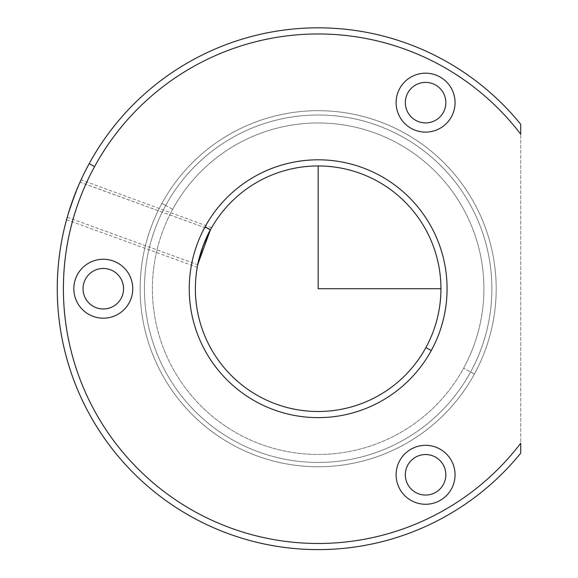 <?xml version="1.0" encoding="UTF-8"?>
<svg xmlns="http://www.w3.org/2000/svg" width="578" height="578" viewBox="0 0 578 578"><rect width="100%" height="100%" fill="white"/><g stroke="black" fill="none" stroke-linecap="round" stroke-linejoin="round"><path stroke-width="0.43" stroke-dasharray="2.89 2.17" d="M68.992 211.36A260.902 260.902 0 0 1 79.988 182.207L210.5 229.697M197.842 264.262L197.748 264.724L67.243 217.227L76.78 189.692M76.896 189.418L79.771 182.699M76.99 189.187L80.01 182.157A260.902 260.902 0 0 1 81.065 179.837A260.902 260.902 0 0 0 79.229 183.92M210.414 229.863A122.774 122.774 0 0 1 377.015 180.979A122.774 122.774 0 0 1 425.899 347.588L431.289 350.528A128.916 128.916 0 0 0 379.963 175.589A128.916 128.916 0 0 0 205.024 226.916A128.916 128.916 0 0 0 256.35 401.855A128.916 128.916 0 0 0 431.289 350.528L425.899 347.588A122.774 122.774 0 0 0 377.015 180.979A122.774 122.774 0 0 0 210.414 229.863L205.024 226.916L210.414 229.863A122.774 122.774 0 0 0 259.291 396.472A122.774 122.774 0 0 0 425.899 347.588A122.774 122.774 0 0 1 259.291 396.472A122.774 122.774 0 0 1 210.414 229.863L210.378 229.928M202.849 246.56L202.293 248.099M211.613 227.71L81.065 179.837M172.699 209.258A165.749 165.749 0 0 0 238.692 434.179A165.749 165.749 0 0 0 463.614 368.186A165.749 165.749 0 0 0 397.621 143.265A165.749 165.749 0 0 0 172.699 209.258L161.927 203.369A178.024 178.024 0 0 0 232.804 444.952A178.024 178.024 0 0 0 474.386 374.074L463.614 368.186A165.749 165.749 0 0 1 238.692 434.179A165.749 165.749 0 0 1 172.699 209.258A165.749 165.749 0 0 1 397.621 143.265A165.749 165.749 0 0 1 463.614 368.186L474.386 374.074A178.024 178.024 0 0 0 403.509 132.492A178.024 178.024 0 0 0 161.927 203.369L172.699 209.258M431.289 350.528A128.916 128.916 0 0 1 256.35 401.855A128.916 128.916 0 0 1 205.024 226.916A128.916 128.916 0 0 1 379.963 175.589A128.916 128.916 0 0 1 431.289 350.528M474.386 374.074A178.024 178.024 0 0 1 232.804 444.952A178.024 178.024 0 0 1 161.927 203.369A178.024 178.024 0 0 0 232.804 444.952A178.024 178.024 0 0 0 474.386 374.074A178.024 178.024 0 0 0 403.509 132.492A178.024 178.024 0 0 0 161.927 203.369A178.024 178.024 0 0 1 403.509 132.492A178.024 178.024 0 0 1 474.386 374.074A178.024 178.024 0 0 1 232.804 444.952A178.024 178.024 0 0 1 161.927 203.369L165.698 205.436A173.725 173.725 0 0 0 234.863 441.18A173.725 173.725 0 0 0 470.615 372.015L474.386 374.074L470.615 372.015A173.725 173.725 0 0 0 401.443 136.263A173.725 173.725 0 0 0 165.698 205.436L161.927 203.369A178.024 178.024 0 0 1 403.509 132.492A178.024 178.024 0 0 1 474.386 374.074M165.698 205.436A173.725 173.725 0 0 0 234.863 441.18A173.725 173.725 0 0 0 470.615 372.015A173.725 173.725 0 0 1 234.863 441.18A173.725 173.725 0 0 1 165.698 205.436A173.725 173.725 0 0 1 401.443 136.263A173.725 173.725 0 0 1 470.615 372.015A173.725 173.725 0 0 0 401.443 136.263A173.725 173.725 0 0 0 165.698 205.436A173.725 173.725 0 0 1 401.443 136.263A173.725 173.725 0 0 1 470.615 372.015A173.725 173.725 0 0 1 234.863 441.18A173.725 173.725 0 0 1 165.698 205.436M94.582 166.587A254.761 254.761 0 0 0 179.447 502.412A254.761 254.761 0 0 0 520.735 443.203L520.735 134.241A254.761 254.761 0 0 0 94.582 166.587L89.193 163.639L94.582 166.587A254.761 254.761 0 0 1 520.735 134.241L520.735 124.313A260.902 260.902 0 0 0 89.193 163.639A260.902 260.902 0 0 1 520.735 124.313L520.735 443.203A254.761 254.761 0 0 1 179.447 502.412A254.761 254.761 0 0 1 94.582 166.587M407.808 92.935A20.259 20.259 0 0 1 435.299 84.872A20.259 20.259 0 0 1 443.362 112.363A20.259 20.259 0 0 0 435.299 84.872A20.259 20.259 0 0 0 407.808 92.935A20.259 20.259 0 0 0 415.871 120.426A20.259 20.259 0 0 0 443.362 112.363M407.808 465.08A20.259 20.259 0 0 1 435.299 457.017A20.259 20.259 0 0 1 443.362 484.509A20.259 20.259 0 0 0 435.299 457.017A20.259 20.259 0 0 0 407.808 465.08A20.259 20.259 0 0 0 415.871 492.572A20.259 20.259 0 0 0 443.362 484.509M85.522 279.008A20.259 20.259 0 0 1 113.013 270.945A20.259 20.259 0 0 1 121.077 298.436A20.259 20.259 0 0 1 93.585 306.499A20.259 20.259 0 0 1 85.522 279.008A20.259 20.259 0 0 0 93.585 306.499A20.259 20.259 0 0 0 121.077 298.436A20.259 20.259 0 0 0 113.013 270.945A20.259 20.259 0 0 0 85.522 279.008M520.735 453.13L520.735 443.203L520.735 453.13A260.902 260.902 0 0 1 77.553 187.828M399.723 88.521A29.464 29.464 0 0 0 411.457 128.511A29.464 29.464 0 0 0 451.447 116.778A29.464 29.464 0 0 0 439.714 76.795A29.464 29.464 0 0 0 399.723 88.521A29.464 29.464 0 0 1 439.714 76.795A29.464 29.464 0 0 1 451.447 116.778A29.464 29.464 0 0 1 411.457 128.511A29.464 29.464 0 0 1 399.723 88.521M399.723 460.666A29.464 29.464 0 0 0 411.457 500.656A29.464 29.464 0 0 0 451.447 488.923A29.464 29.464 0 0 0 439.714 448.933A29.464 29.464 0 0 0 399.723 460.666A29.464 29.464 0 0 1 439.714 448.933A29.464 29.464 0 0 1 451.447 488.923A29.464 29.464 0 0 1 411.457 500.656A29.464 29.464 0 0 1 399.723 460.666M77.438 274.593A29.464 29.464 0 0 0 89.171 314.584A29.464 29.464 0 0 0 129.154 302.85A29.464 29.464 0 0 0 117.428 262.867A29.464 29.464 0 0 0 77.438 274.593A29.464 29.464 0 0 1 117.428 262.867A29.464 29.464 0 0 1 129.154 302.85A29.464 29.464 0 0 1 89.171 314.584A29.464 29.464 0 0 1 77.438 274.593M67.236 217.249L66.542 219.734A260.902 260.902 0 0 1 67.763 215.428M72.994 199.489L66.846 218.636M67.366 216.808L76.917 189.374M210.493 229.712L80.017 182.149M79.786 182.67L76.657 189.996M67.243 217.227L197.748 264.724L197.257 267.311L197.849 264.225M79.988 182.207L69.598 209.424M69.49 209.778L67.286 217.075M203.001 246.149L203.138 245.773M66.542 219.734L197.257 267.311"/><path stroke-width="0.87" d="M79.771 182.699L79.988 182.207A260.902 260.902 0 0 1 80.017 182.149L79.988 182.207M210.11 230.412L202.943 246.3M202.293 248.099L197.748 264.724C198.492 257.586 206.281 236.026 210.414 229.863L205.024 226.916A128.916 128.916 0 0 0 256.35 401.855A128.916 128.916 0 0 0 431.289 350.528A128.916 128.916 0 0 0 379.963 175.589A128.916 128.916 0 0 0 205.024 226.916A128.916 128.916 0 0 1 379.963 175.589A128.916 128.916 0 0 1 431.289 350.528L425.899 347.588A122.774 122.774 0 0 1 259.291 396.472A122.774 122.774 0 0 1 210.414 229.863A122.774 122.774 0 0 0 259.291 396.472A122.774 122.774 0 0 0 425.899 347.588A122.774 122.774 0 0 0 377.015 180.979A122.774 122.774 0 0 0 210.414 229.863A122.774 122.774 0 0 1 377.015 180.979A122.774 122.774 0 0 1 425.899 347.588L431.289 350.528A128.916 128.916 0 0 1 256.35 401.855A128.916 128.916 0 0 1 205.024 226.916L210.493 229.712M203.138 245.773L210.37 229.928L197.842 264.262M443.362 112.363A20.259 20.259 0 0 1 415.871 120.426A20.259 20.259 0 0 1 407.808 92.935A20.259 20.259 0 0 0 415.871 120.426A20.259 20.259 0 0 0 443.362 112.363A20.259 20.259 0 0 0 435.299 84.872A20.259 20.259 0 0 0 407.808 92.935A20.259 20.259 0 0 1 435.299 84.872A20.259 20.259 0 0 1 443.362 112.363A20.259 20.259 0 0 1 415.871 120.426A20.259 20.259 0 0 1 407.808 92.935M443.362 484.509A20.259 20.259 0 0 1 415.871 492.572A20.259 20.259 0 0 1 407.808 465.08A20.259 20.259 0 0 0 415.871 492.572A20.259 20.259 0 0 0 443.362 484.509A20.259 20.259 0 0 0 435.299 457.017A20.259 20.259 0 0 0 407.808 465.08A20.259 20.259 0 0 1 435.299 457.017A20.259 20.259 0 0 1 443.362 484.509A20.259 20.259 0 0 1 415.871 492.572A20.259 20.259 0 0 1 407.808 465.08M89.193 163.639A260.902 260.902 0 0 0 81.065 179.837A260.902 260.902 0 0 1 520.735 124.313A260.902 260.902 0 0 0 89.193 163.639L94.582 166.587L89.193 163.639A260.902 260.902 0 0 0 520.735 453.13A260.902 260.902 0 0 1 89.193 163.639M79.229 183.92A260.902 260.902 0 0 0 77.553 187.828M520.735 124.313L520.735 134.241A254.761 254.761 0 0 0 94.582 166.587A254.761 254.761 0 0 0 179.447 502.412A254.761 254.761 0 0 0 520.735 443.203L520.735 453.13L520.735 443.203A254.761 254.761 0 0 1 179.447 502.412A254.761 254.761 0 0 1 94.582 166.587A254.761 254.761 0 0 1 520.735 134.241L520.735 124.313M399.723 88.521A29.464 29.464 0 0 0 411.457 128.511A29.464 29.464 0 0 0 451.447 116.778A29.464 29.464 0 0 0 439.714 76.795A29.464 29.464 0 0 0 399.723 88.521A29.464 29.464 0 0 1 439.714 76.795A29.464 29.464 0 0 1 451.447 116.778A29.464 29.464 0 0 1 411.457 128.511A29.464 29.464 0 0 1 399.723 88.521M399.723 460.666A29.464 29.464 0 0 0 411.457 500.656A29.464 29.464 0 0 0 451.447 488.923A29.464 29.464 0 0 0 439.714 448.933A29.464 29.464 0 0 0 399.723 460.666A29.464 29.464 0 0 1 439.714 448.933A29.464 29.464 0 0 1 451.447 488.923A29.464 29.464 0 0 1 411.457 500.656A29.464 29.464 0 0 1 399.723 460.666M77.438 274.593A29.464 29.464 0 0 0 89.171 314.584A29.464 29.464 0 0 0 129.154 302.85A29.464 29.464 0 0 0 117.428 262.867A29.464 29.464 0 0 0 77.438 274.593A29.464 29.464 0 0 1 117.428 262.867A29.464 29.464 0 0 1 129.154 302.85A29.464 29.464 0 0 1 89.171 314.584A29.464 29.464 0 0 1 77.438 274.593M85.522 279.008A20.259 20.259 0 0 0 93.585 306.499A20.259 20.259 0 0 0 121.077 298.436A20.259 20.259 0 0 0 113.013 270.945A20.259 20.259 0 0 0 85.522 279.008A20.259 20.259 0 0 1 113.013 270.945A20.259 20.259 0 0 1 121.077 298.436A20.259 20.259 0 0 1 93.585 306.499A20.259 20.259 0 0 1 85.522 279.008M520.735 453.13A260.902 260.902 0 0 1 66.542 219.734L67.286 217.075M67.763 215.428A260.902 260.902 0 0 1 68.992 211.36M66.846 218.636L67.366 216.808M80.017 182.149L79.786 182.67M76.657 189.996L72.994 199.489M197.849 264.225L203.001 246.149M318.153 165.944L318.153 288.725L440.935 288.725"/></g></svg>
